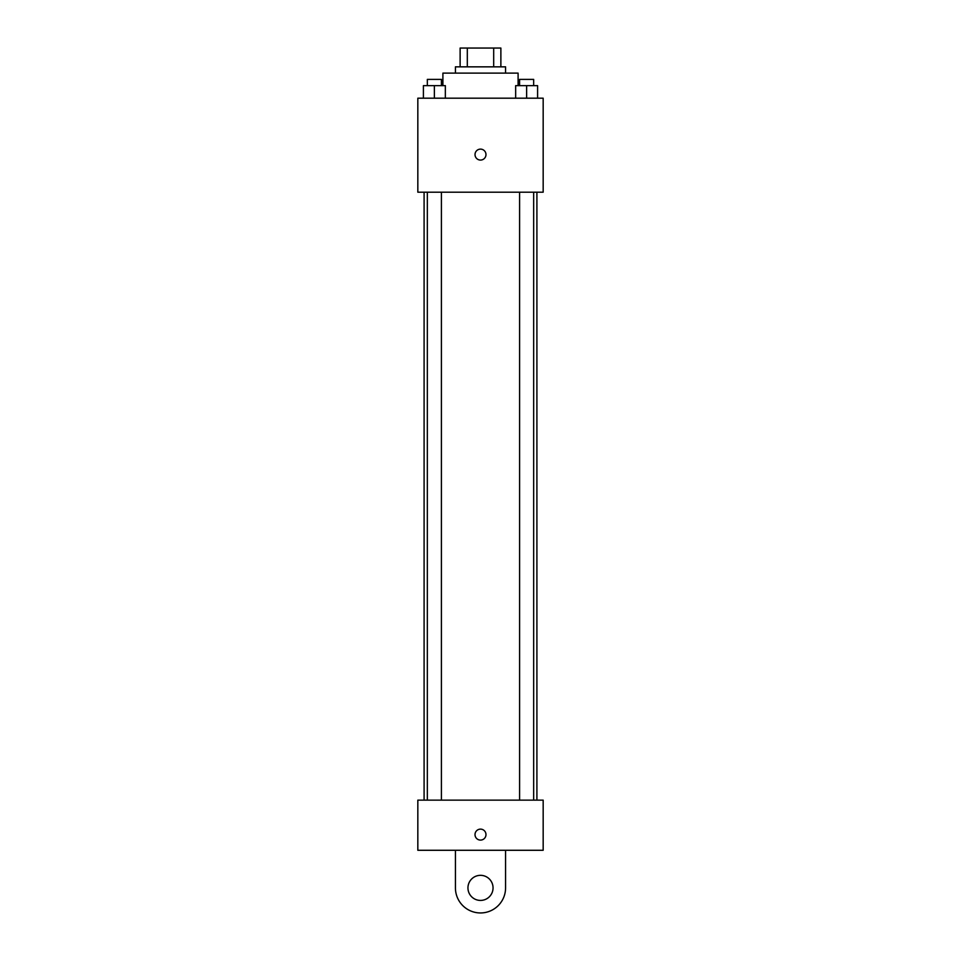 <?xml version="1.0" encoding="UTF-8"?>
<svg xmlns="http://www.w3.org/2000/svg" width="961" height="961" viewBox="0 0 961 961"><rect width="100%" height="100%" fill="white"/><g stroke="black" fill="none" stroke-linecap="round" stroke-linejoin="round"><path stroke-width="1.44" d="M467.31 66.85L467.31 48.05L460.127 48.05L460.127 66.85L460.127 48.05M467.31 48.05L500.873 48.05L500.873 66.85M493.69 66.85L493.69 48.05M455.43 73.12L455.43 66.85L505.57 66.85L505.57 73.12M518.099 85.649L518.099 73.12L442.901 73.12L442.901 85.649M417.831 98.19L543.169 98.19L543.169 192.2L417.831 192.2L417.831 98.19M480.5 160.079A5.49 5.49 0 0 1 475.755 151.85A5.49 5.49 0 0 1 485.245 151.85A5.49 5.49 0 0 1 480.5 160.079M417.831 800.141L543.169 800.141L543.169 850.281L417.831 850.281L417.831 800.141L543.169 800.141M515.661 98.19L515.661 85.649L537.595 85.649L537.595 98.19L537.595 85.649M526.628 98.19L526.628 85.649M533.667 85.649L533.667 79.391L519.589 79.391L519.589 85.649M423.405 98.19L423.405 85.649L445.339 85.649L445.339 98.19L445.339 85.649M434.372 98.19L434.372 85.649M441.411 85.649L441.411 79.391L427.333 79.391L427.333 85.649M475.01 834.604A5.49 5.49 0 0 1 483.239 829.86A5.49 5.49 0 0 1 483.239 839.361A5.49 5.49 0 0 1 475.01 834.604M505.57 850.281L505.57 887.88A25.07 25.07 0 0 1 480.5 912.95A25.07 25.07 0 0 1 455.43 887.88L455.43 850.281M480.5 900.421A12.529 12.529 0 0 1 469.641 881.609A12.529 12.529 0 0 1 491.359 881.609A12.529 12.529 0 0 1 480.5 900.421M536.911 800.141L536.911 192.2M424.089 800.141L424.089 192.2M519.589 192.2L519.589 800.141M533.667 192.2L533.667 800.141M441.411 800.141L441.411 192.2M427.333 800.141L427.333 192.2"/></g></svg>
